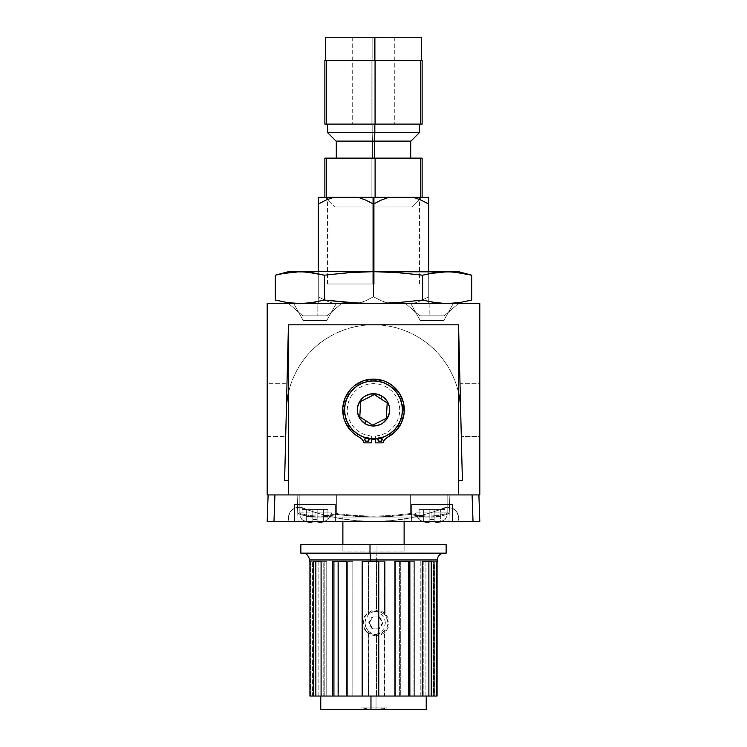 <?xml version="1.0" encoding="UTF-8"?>
<svg xmlns="http://www.w3.org/2000/svg" width="747" height="747" viewBox="0 0 747 747"><rect width="100%" height="100%" fill="white"/><g stroke="black" fill="none" stroke-linecap="round" stroke-linejoin="round"><path stroke-width="0.56" stroke-dasharray="3.73 2.8" d="M460.18 391.092L459.993 383.304L479.817 383.304L479.817 436.463L461.301 436.463L460.899 420.057L461.301 436.463L479.817 436.463L479.817 383.304L479.817 436.463L479.817 383.304L459.993 383.304L460.899 420.057L460.18 391.092M286.101 420.057L287.007 383.304L285.699 436.463L267.183 436.463L267.183 383.304L287.007 383.304L286.353 409.916M444.26 315.841L419.767 315.841L405.649 303.562L458.387 303.562L444.26 315.841L458.387 303.562L405.649 303.562L419.767 315.841L444.26 315.841M327.233 315.841L302.74 315.841L288.613 303.562L341.351 303.562L327.233 315.841L341.351 303.562L288.613 303.562L302.74 315.841L327.233 315.841M267.183 303.562L479.817 303.562L267.183 303.562L267.183 494.934L267.183 303.562M405.649 303.562L458.387 303.562L405.649 303.562M288.613 303.562L341.351 303.562L288.613 303.562M407.096 303.562L339.904 303.562L407.096 303.562M479.817 494.934L458.434 494.934L479.817 494.934L479.817 303.562L479.817 494.934M288.566 494.934L267.183 494.934L288.566 494.934L288.566 480.48L284.616 480.48L288.445 324.833L284.616 480.48L287.007 383.304L267.183 383.304L267.183 436.463L285.699 436.463L285.718 435.949L285.699 436.463M285.989 424.651L285.718 435.949L285.989 424.651M267.183 383.304L267.183 436.463L267.183 383.304M462.384 480.48L458.555 324.833L458.555 494.934L288.445 494.934L288.445 324.833L458.555 324.833L462.384 480.48L458.434 480.48L458.434 494.934M459.993 383.304L460.105 387.786L459.993 383.304M461.301 436.463L460.899 420.057M458.555 494.934L458.555 324.833L288.445 324.833L288.445 494.934L458.555 494.934L458.555 324.833L458.555 494.934L288.445 494.934L458.555 494.934M422.961 494.934L441.075 494.934L422.961 494.934M305.925 494.934L324.039 494.934L305.925 494.934M334.964 494.934L412.036 494.934L334.964 494.934M288.445 324.833L288.445 494.934L288.445 324.833M365.292 438.144L357.15 434.352L352.687 430.692L349.036 426.229L346.309 421.14L344.638 415.621L344.068 409.879L344.638 404.136L346.309 398.618L349.036 393.529L352.687 389.075L357.15 385.415L362.239 382.697L367.757 381.017L373.5 380.456L379.243 381.017L384.761 382.697L389.85 385.415L394.313 389.075L397.964 393.529L400.691 398.618L402.362 404.136L402.932 409.879L402.362 415.621L400.691 421.14L397.964 426.229L394.313 430.692L389.85 434.352L381.708 438.144M377.982 438.965L375.629 439.236M371.371 439.236L369.018 438.965M353.266 430.543A28.918 28.918 0 0 0 357.673 434.082M359.811 416.807L372.65 425.202L386.348 418.273L387.189 402.95L374.35 394.556L360.652 401.484L359.811 416.807M365.731 437.733A2.129 2.129 0 0 1 366.954 437.35A2.129 2.129 0 0 0 365.731 437.733M378.206 438.414A2.129 2.129 0 0 1 380.046 437.35A2.129 2.129 0 0 0 378.206 438.414M381.558 437.975A2.129 2.129 0 0 0 381.549 437.975L380.046 437.35A2.129 2.129 0 0 1 381.269 437.733A2.129 2.129 0 0 0 380.046 437.35L378.085 438.666M382.94 442.878L375.629 442.878L375.629 436.08L375.629 438.722L375.629 436.08L380.568 435.193L385.256 433.391L389.504 430.73L393.174 427.303L396.134 423.241L398.263 418.693L399.486 413.829L399.757 408.814L399.075 403.847L397.46 399.094L394.976 394.733L391.708 390.924L387.768 387.814L383.314 385.499L378.496 384.079L373.5 383.603L368.504 384.079L363.686 385.499L359.232 387.814L355.292 390.924L352.024 394.733L349.54 399.094L347.925 403.847L347.243 408.814L347.514 413.829L348.737 418.693L350.866 423.241L353.826 427.303L357.496 430.73L361.744 433.391L366.432 435.193L371.371 436.08L371.371 442.878L364.06 442.878A8.843 8.843 0 0 0 364.06 442.868M371.371 438.722L371.371 436.08L371.371 438.722M401.456 422.783A30.786 30.786 0 0 0 404.22 407.778M399.421 393.277A30.786 30.786 0 0 0 396.33 389.224M396.302 389.196A30.786 30.786 0 0 0 392.577 385.713M392.558 385.695A30.786 30.786 0 0 0 388.3 382.884M388.272 382.866A30.786 30.786 0 0 0 378.645 379.523M378.589 379.513A30.786 30.786 0 0 0 373.528 379.093M368.915 438.666L366.954 437.35A2.129 2.129 0 0 1 368.794 438.414A2.129 2.129 0 0 0 366.954 437.35L365.451 437.975M460.647 409.86A87.166 87.166 0 0 0 288.445 392.903A87.166 87.166 0 0 1 458.555 392.903M286.353 409.86L284.616 480.48M411.606 504.458L452.43 504.458L452.43 521.471L411.606 521.471L411.606 504.458L452.43 504.458L452.43 521.471L411.606 521.471L411.606 504.458L411.606 521.471L452.43 521.471L452.43 504.458L411.606 504.458L411.606 521.471L452.43 521.471L411.606 521.471L452.43 521.471L411.606 521.471L452.43 521.471L452.43 504.458L411.606 504.458M299.08 507.26A10.635 10.635 0 0 1 303.002 508.007A10.635 10.635 0 0 0 299.08 507.26L294.187 508.455L290.387 511.77L288.538 516.457L289.061 521.471L457.939 521.471A10.635 10.635 0 0 0 447.92 507.26A10.635 10.635 0 0 1 457.939 521.471L458.462 516.457L456.613 511.77L452.813 508.455L447.92 507.26A10.635 10.635 0 0 0 443.998 508.007A10.635 10.635 0 0 1 447.92 507.26L426.929 513.861L409.384 518.073L391.521 520.622L373.5 521.471L355.479 520.622L337.616 518.073L320.071 513.861L299.08 507.26A10.635 10.635 0 0 0 289.061 521.471A10.635 10.635 0 0 1 299.08 507.26L294.187 508.455L290.387 511.77L288.538 516.457L289.061 521.471L373.5 521.471L355.479 520.622L337.616 518.073L320.071 513.861L299.08 507.26M294.57 504.458L335.394 504.458L335.394 521.471L294.57 521.471L294.57 504.458L335.394 504.458L335.394 521.471L294.57 521.471L294.57 504.458L294.57 521.471L335.394 521.471L335.394 504.458L294.57 504.458L294.57 521.471L335.394 521.471L335.394 504.458L294.57 504.458M298.062 521.471L448.938 521.471L449.871 494.934L297.129 494.934L298.062 521.471L297.129 494.934L449.871 494.934L448.938 521.471L373.5 521.471A191.372 191.372 0 0 0 443.998 508.007A191.372 191.372 0 0 1 303.002 508.007A191.372 191.372 0 0 0 373.5 521.471L457.939 521.471L458.462 516.457L456.613 511.77L452.813 508.455L447.92 507.26L426.929 513.861L409.384 518.073L391.521 520.622L373.5 521.471L457.939 521.471L298.062 521.471M270.106 494.934L274.915 494.934L270.106 494.934M472.085 494.934L274.915 494.934L476.894 494.934L472.085 494.934L473.019 521.471L472.085 494.934M478.892 494.934L476.894 494.934L478.892 494.934L479.817 521.471L478.892 494.934M473.019 521.471L273.981 521.471L274.915 494.934L273.981 521.471L479.817 521.471M267.183 521.471L268.108 494.934L267.183 521.471L273.981 521.471M294.57 521.471L335.394 521.471L294.57 521.471M311.957 521.994L306.242 521.779L302.04 519.604L302.04 509.566L306.307 509.566L302.031 509.566L302.031 519.595L306.307 521.798L306.307 509.566L306.307 521.798L309.015 522.2L312.825 521.798L312.825 509.566L317.055 509.566L306.307 509.566L312.825 509.566L312.825 521.798L312.825 509.566L312.806 519.352L314.935 519.492L314.917 512.918L298.146 512.918L315.047 512.918L315.038 519.492L315.047 512.918L331.827 512.918L314.917 512.918L314.935 519.492L312.806 519.352L312.806 509.566L312.806 519.352L314.935 519.492L314.917 512.918L298.146 512.918L315.047 512.918L315.038 519.492L317.158 519.352L317.158 509.566L317.158 519.352L315.038 519.492L315.047 512.918L331.827 512.918L314.917 512.918L314.935 519.492L317.055 519.352L317.073 521.798L323.722 521.779L327.924 519.604L323.638 521.808L318.764 522.106L317.148 521.798L317.148 509.566L317.148 521.798L317.148 509.566L323.638 509.566L323.638 521.808L320.93 522.2L317.148 521.798L317.158 509.566L312.909 509.566L312.89 521.798L312.89 509.566L302.04 509.566L317.055 509.566L317.073 521.798L317.055 509.566L317.073 521.798L317.073 509.566L323.722 509.566L323.722 521.779L323.722 509.566L317.073 509.566L327.924 509.566L327.942 519.595L323.638 521.808L323.638 509.566L327.942 509.566L317.148 509.566L323.638 509.566L323.638 521.808L323.638 509.566L327.942 509.566L327.942 519.595L327.942 509.566L312.909 509.566L312.89 521.798L312.89 509.566L312.89 521.798M318.007 521.994L323.722 521.779L327.924 519.604L323.638 521.808M309.015 522.2L312.825 521.798L312.806 520.127L312.825 521.798L312.806 520.127L312.825 521.798L311.2 522.106L312.825 521.798L312.825 509.566L306.307 509.566L306.307 521.798L309.575 522.209M315.038 519.492L312.909 519.352L312.9 520.668L312.909 519.352L315.038 519.492M306.242 521.779L302.768 520.108L306.242 521.779L306.242 509.566L306.242 521.779L302.04 519.604L306.307 521.798L306.307 509.566L302.031 509.566L312.89 509.566L302.031 509.566L302.031 519.595L306.307 521.798L302.031 519.595L302.04 509.566L306.242 509.566L306.242 521.779M428.993 521.994L423.278 521.779L419.076 519.604L419.076 509.566L423.344 509.566L419.058 509.566L419.058 519.595L423.344 521.798L423.344 509.566L423.344 521.798L426.051 522.2L429.852 521.798L429.852 509.566L434.091 509.566L423.344 509.566L429.852 509.566L429.852 521.798L429.852 509.566L429.842 519.352L431.962 519.492L431.953 512.918L415.173 512.918L432.083 512.918L432.065 519.492L432.083 512.918L448.854 512.918L431.953 512.918L431.962 519.492L429.842 519.352L429.842 509.566L429.842 519.352L431.962 519.492L431.953 512.918L415.173 512.918L432.083 512.918L432.065 519.492L434.194 519.352L434.194 509.566L434.194 519.352L432.065 519.492L432.083 512.918L448.854 512.918L431.953 512.918L431.962 519.492L434.091 519.352L434.11 521.798L440.758 521.779L444.96 519.604L440.674 521.808L437.425 522.209L440.758 521.779L440.758 509.566L440.758 521.779L444.96 519.604L440.674 521.808L440.674 509.566L444.969 509.566L444.969 519.595L444.96 509.566L434.11 509.566L434.11 521.798L434.091 509.566L434.11 521.798L434.11 509.566L444.969 509.566L434.175 509.566L434.175 521.798L434.194 509.566L429.945 509.566L429.927 521.798L427.2 522.2L423.278 521.779L423.278 509.566L429.945 509.566L429.927 521.798L429.927 509.566L419.076 509.566L444.96 509.566L444.969 519.595L440.674 521.808L440.674 509.566L440.674 521.808M435.043 521.994L437.434 522.209L434.175 521.798L434.175 509.566L444.969 509.566L429.945 509.566L429.927 521.798L429.927 509.566L429.927 521.798M426.051 522.2L429.852 521.798L429.842 520.127L429.852 521.798L429.842 520.127L429.852 521.798L428.236 522.106L429.852 521.798L429.852 509.566L423.344 509.566L423.344 521.798L426.602 522.209M432.065 519.492L429.945 519.352L429.936 520.668L429.945 519.352L432.065 519.492M423.278 521.779L419.795 520.108L423.278 521.779L423.278 509.566L423.278 521.779L419.076 519.604L423.344 521.798L423.344 509.566L419.058 509.566L429.927 509.566L419.058 509.566L419.058 519.595L423.344 521.798L419.058 519.595L419.076 509.566L423.278 509.566L423.278 521.779M314.935 519.492L317.055 519.352L317.064 520.668L317.055 509.566L317.055 519.352L314.935 519.492M320.398 522.209L323.722 521.779L323.722 509.566L323.722 521.779L319.8 522.2M317.073 521.471L317.073 509.566L327.924 509.566L327.924 519.604L324.543 521.471M431.962 519.492L434.091 519.352L434.1 520.668L434.091 509.566L434.091 519.352L431.962 519.492M437.434 522.209L440.758 521.779L440.758 509.566L440.758 521.779L436.827 522.2M434.11 521.471L434.11 509.566L444.96 509.566L444.96 519.604L441.58 521.471M293.72 303.562L303.245 320.575L326.719 320.575L336.243 303.562L293.72 303.562L336.243 303.562L326.719 320.575L303.245 320.575L293.72 303.562L336.243 303.562L293.72 303.562M317.055 303.562L317.055 315.477L317.055 303.562L301.713 303.562L317.158 303.562L317.148 315.477L317.158 303.562L328.25 303.562L317.055 303.562M410.757 303.562L420.281 320.575L443.755 320.575L453.28 303.562L410.757 303.562L453.28 303.562L443.755 320.575L420.281 320.575L410.757 303.562L453.28 303.562L410.757 303.562M429.842 303.562L429.842 315.477L429.842 303.562L418.75 303.562L445.287 303.562L429.842 303.562M368.43 614.538L368.43 561.66L376.441 561.66L376.441 611.326L372.127 612.167L368.43 614.538L365.311 620.085L364.956 622.895L362.276 622.895L363.266 618.367L365.722 614.837L369.438 612.316L374.135 611.326L376.535 611.578L380.681 613.418L384.518 618.357L385.387 622.895L388.067 622.895L386.218 616.592L384.854 614.865L380.746 612.167L376.441 611.326L372.856 611.896L368.43 614.538L368.43 561.66L368.43 614.538M387.805 620.449L384.854 614.865L384.854 561.66L376.563 561.66L376.563 559.961L437.294 559.961L376.563 559.961L376.89 553.154L370.11 553.154L444.017 553.154L302.983 553.154L376.992 553.154L376.992 544.647L446.136 544.647M368.43 696.045L368.43 631.262L372.127 633.633L376.441 634.464L376.441 696.045L368.43 696.045L384.854 696.045L384.854 630.926L387.235 627.228L388.067 622.895L385.387 622.895L384.089 628.395L380.699 632.364L376.563 634.203L374.172 634.464L369.466 633.484L365.741 630.972L363.275 627.443L362.276 622.895L364.956 622.895L365.806 627.228L368.224 630.926L368.43 696.045L368.224 630.926L368.224 696.045L351.949 696.045L351.949 561.66L352.808 561.66L352.808 696.045L338.596 696.045L338.596 561.66L352.808 561.66L352.808 696.045L351.949 696.045L368.43 696.045M400.719 696.045L384.854 696.045L400.719 696.045L399.626 696.045L399.626 561.66L413.072 561.66L413.072 696.045L399.626 696.045L399.626 561.66L413.072 561.66L413.072 696.045L414.716 696.045L414.716 561.66L400.719 561.66L400.719 696.045L414.716 696.045L414.716 561.66L399.626 561.66L400.719 561.66L400.719 696.045M425.911 696.045L414.716 696.045L425.911 696.045L423.82 696.045L423.82 561.66L431.14 561.66L431.14 696.045L433.54 696.045L433.54 561.66L425.911 561.66L425.911 696.045L423.82 696.045L423.82 561.66L431.14 561.66L431.14 696.045L433.54 696.045L433.54 561.66L423.82 561.66L425.911 561.66L425.911 696.045M376.03 696.045L320.771 696.045L376.03 696.045L376.03 709.65L376.03 696.045L320.827 696.045L376.03 696.045M370.437 559.961L309.781 559.961L376.563 559.961L376.563 561.66L368.224 561.66L384.854 561.66L368.224 561.66L368.224 614.865L365.815 618.553L364.956 622.895L365.6 626.686L367.459 630.057M446.136 553.154L302.908 553.154M446.052 544.647L300.948 544.647M370.97 544.647L426.173 544.647L370.97 544.647M300.864 544.647L376.992 544.647L376.992 553.154M391.073 553.154L446.052 553.154M300.948 553.154L444.017 553.154L376.89 553.154L376.563 559.961L309.706 559.961M384.854 561.66L384.854 613.278M365.199 709.65L364.359 709.65L364.359 707.951L365.199 707.951L365.199 709.65L365.199 707.951L382.081 707.951L382.081 709.65L365.199 709.65L382.081 709.65L382.081 707.951L381.241 707.951L381.241 709.65L382.081 709.65L381.241 709.65L381.241 707.951L384.509 707.951L384.509 709.65L381.241 709.65L384.509 709.65L384.509 707.951L386.554 707.951L386.554 709.65L383.286 709.65L383.286 707.951L361.09 707.951L386.554 707.951L382.287 707.951L382.287 709.65L383.286 709.65L382.287 709.65L382.287 707.951L365.404 707.951L365.404 709.65L382.287 709.65L365.404 709.65L365.404 707.951L366.403 707.951L366.403 709.65L365.404 709.65L366.403 709.65L366.403 707.951L363.135 707.951L363.135 709.65L366.403 709.65L361.09 709.65L365.199 709.65M320.827 709.65L426.173 709.65M378.57 561.66L362.146 561.66L378.57 561.66M394.192 696.045L394.192 561.66L409.86 561.66L394.192 561.66L394.192 696.045L395.051 696.045M420.234 696.045L420.234 561.66L431.196 561.66L420.234 561.66L420.234 696.045L422.186 696.045M436.267 561.66L433.764 561.66L433.764 696.045L436.267 696.045L434.53 696.045L434.735 561.66L433.764 561.66L433.764 696.045L436.267 696.045L434.53 696.045L434.53 561.66L436.267 561.66M426.229 696.045L431.14 696.045M337.14 561.66L352.808 561.66L337.14 561.66L337.14 696.045L338.596 696.045L338.596 561.66L337.14 561.66L337.14 696.045L352.808 696.045L351.949 696.045L351.949 561.66L337.14 561.66M310.733 696.045L310.733 561.66L312.47 561.66L312.47 696.045L309.93 696.045L312.47 696.045L312.47 561.66L313.236 561.66L313.236 696.045L310.733 696.045L310.733 561.66L313.236 561.66L313.236 696.045L318.119 696.045L318.119 561.66L315.804 561.66L326.766 561.66L324.814 561.66L326.766 561.66L326.766 696.045L324.814 696.045L324.814 561.66L315.804 561.66L315.804 696.045L318.119 696.045L318.119 561.66L326.766 561.66L326.766 696.045L320.771 696.045M323.18 561.66L313.46 561.66L323.18 561.66L321.089 561.66L323.18 561.66L323.18 696.045L323.18 561.66M321.089 696.045L323.18 696.045M332.284 561.66L333.928 561.66L332.284 561.66M346.281 561.66L333.928 561.66L346.281 561.66M347.374 696.045L347.374 561.66L347.374 696.045L346.281 696.045M312.47 696.045L313.236 696.045M318.119 696.045L337.14 696.045L324.814 696.045L324.814 561.66L315.804 561.66L315.804 696.045M433.54 696.045L437.07 696.045M434.53 696.045L433.764 696.045M381.343 633.363L384.397 631.262L384.854 696.045L384.854 630.926L384.397 696.045L376.441 696.045L376.441 634.464L382.688 632.616L386.881 628.031M368.224 630.926L370.213 632.644L373.817 634.166M383.809 614.006L380.456 612.054L376.637 611.326M374.144 611.326L376.441 611.326L376.441 561.66L384.397 561.66L384.397 614.538M369.307 622.923L368.654 622.923L372.062 616.957L372.716 616.957L369.307 622.923L372.762 628.862L379.625 628.834L383.034 622.867L379.579 616.929L372.062 616.957L379.579 616.929L378.925 616.929L382.38 622.867L383.034 622.867L382.38 622.867L378.972 628.834L379.625 628.834L372.109 628.862L379.625 628.834L383.034 622.867L379.579 616.929L372.716 616.957L369.307 622.923L372.762 628.862L372.109 628.862L368.654 622.923L369.307 622.923M376.217 635.865L371.259 634.894L367.048 632.102L364.219 627.9L363.219 622.942L364.181 617.984L366.973 613.763L371.166 610.934L376.124 609.926L381.082 610.897L385.293 613.689L388.113 617.89L389.122 622.849L388.151 627.816L385.359 632.027L381.175 634.857L376.217 635.865M345.861 515.514L336.673 514.403L327.466 516.354L318.259 517.045L373.5 517.045L345.861 515.514L373.5 517.045L318.259 517.045L309.053 516.354L299.846 514.403L309.053 516.354L318.259 517.045L309.706 517.045L322.863 516.868L336.673 514.403L345.861 515.514M424.137 516.868L373.5 517.045L391.914 516.354L410.327 514.403L424.137 516.868L437.294 517.045L428.741 517.045L437.947 516.354L447.154 514.403L442.551 515.514L447.154 514.403L447.154 494.934L410.327 494.934L410.327 514.403L419.534 516.354L410.327 514.403L410.327 494.934L336.673 494.934L336.673 514.403L355.068 516.345L373.5 517.045L391.914 516.354L410.327 514.403L391.914 516.354L373.5 517.045L355.068 516.345L336.673 514.403L336.673 494.934L299.846 494.934L299.846 514.403L309.053 516.354L318.259 517.045L327.466 516.354L336.673 514.403L327.466 516.354L318.259 517.045L309.053 516.354L299.846 514.403L299.846 494.934L336.673 494.934L336.673 514.403L336.673 494.934L410.327 494.934L410.327 514.403L410.327 494.934L447.154 494.934L447.154 514.403L437.947 516.354L428.741 517.045L419.534 516.354L410.327 514.403L391.914 516.354L373.5 517.045L424.137 516.868M428.741 517.045L309.706 517.045L428.741 517.045M373.5 517.045L342.882 517.045L373.5 517.045M410.327 494.934L410.327 513.553L419.534 515.505L428.741 516.196L437.947 515.505L447.154 513.553L447.154 494.934L410.327 494.934L447.154 494.934L447.154 513.553L437.947 515.505L428.741 516.196L419.534 515.505L410.327 513.553L410.327 494.934L410.327 513.553L391.876 515.505L373.444 516.196L355.04 515.495L336.673 513.553L336.673 494.934L410.327 494.934L336.673 494.934L336.673 513.553L327.466 515.505L318.259 516.196L309.053 515.505L299.846 513.553L299.846 494.934L336.673 494.934L299.846 494.934L299.846 513.553L309.053 515.505L318.259 516.196L327.466 515.505L336.673 513.553L336.673 494.934L336.673 513.553L355.04 515.495L373.444 516.196L391.876 515.505L410.327 513.553L410.327 494.934M453.298 271.908L447.154 271.675L458.555 271.675L471.712 275.195L459.433 272.599L447.154 271.675L434.875 272.599L422.606 275.195L398.076 272.599L373.5 271.675L348.952 272.599L324.394 275.195L312.115 272.599L299.846 271.675L447.154 271.675L434.875 272.599L422.606 275.195L385.797 271.908L361.231 271.908L324.394 275.195L305.981 271.908L287.567 272.599L275.288 275.195L275.288 300.042L293.702 303.329L305.981 303.329L324.394 300.042L324.394 275.195L324.394 300.042L361.296 303.329L324.394 300.042L324.394 275.195L318.259 273.719L318.259 296.764L325.841 300.658L333.769 303.562L357.99 303.562L365.927 300.658L373.5 296.764L373.5 271.675L458.555 271.675L447.154 271.675L458.555 271.675L471.712 275.195L453.298 271.908L434.885 272.599L453.298 271.908L441.019 271.908L453.298 271.908L471.712 275.195L459.433 272.599M363.5 303.413L398.076 302.638L422.606 300.042L387.917 303.245L422.606 300.042L422.606 275.195L434.885 272.599L422.606 275.195L428.741 273.719L428.741 296.764L428.741 204.052L428.741 296.764L428.741 271.675L428.741 273.719L422.606 275.195L422.606 300.042L422.606 275.195L385.797 271.908L315.029 271.675L384.91 271.675L373.5 271.675L373.5 296.764L365.909 300.658L357.99 303.562L333.769 303.562L325.832 300.658L318.259 296.764L318.259 271.675L318.259 273.719L299.846 271.675L373.5 271.675L348.952 272.599L324.394 275.195L312.115 272.599L299.846 271.675L447.154 271.675L361.231 271.908L324.394 275.195L324.394 300.042L348.952 302.638L373.5 303.562L299.846 303.562L312.115 302.638L324.413 300.042M383.519 303.413L385.844 303.329L383.519 303.413M421.196 200.177L413.231 197.245L428.741 197.245L428.741 296.764L421.159 300.658L428.741 296.764L428.741 303.562L428.741 296.764L428.741 301.517L447.154 303.562L373.5 303.562L398.076 302.638L422.606 300.042L434.885 302.638L447.154 303.562L459.433 302.638L471.712 300.042L471.712 275.195L471.712 300.042L459.433 302.638L471.712 300.042M288.445 271.675L299.846 271.675L287.558 272.599L275.288 275.195L287.558 272.599L299.846 271.675L288.445 271.675L306.027 271.675L288.445 271.675L305.981 271.908L324.394 275.195L348.952 272.599L373.5 271.675L288.445 271.675L281.423 273.719M318.259 300.649L318.259 200.168L318.259 296.764L318.259 204.052L325.841 200.159L333.769 197.245L327.298 199.524L333.769 197.245L320.706 197.245L333.769 197.245L325.832 200.159L318.259 204.052L325.832 200.159L318.259 204.052L318.259 197.245L320.706 197.245L318.259 197.245L318.259 200.168L318.259 197.245L333.769 197.245L318.259 197.245L318.259 303.562L318.259 200.14L318.259 204.052L325.841 200.159L318.259 204.052L318.259 301.517L324.394 300.042L324.394 275.195L348.952 272.599L373.5 271.675L431.971 271.675L373.5 271.675L398.076 272.599L385.797 271.908L422.606 275.195L398.076 272.599L422.606 275.195L422.606 300.042L428.741 301.517M325.841 200.159L333.769 197.245L357.99 197.245L365.927 200.159L357.99 197.245L318.259 197.245L373.5 197.245L373.5 206.984L412.241 206.984L334.759 206.984L373.5 206.984L373.5 197.245L373.5 206.984L373.5 197.245L325.02 197.245L373.5 197.245L373.5 204.052L365.927 200.159L357.99 197.245L389.01 197.245L381.091 200.159L373.5 204.052L373.5 197.245L373.5 206.984L412.241 206.984L334.759 206.984L373.5 206.984L373.5 197.245L428.741 197.245L428.741 200.168L428.741 197.245L426.294 197.245L428.741 197.245L428.741 200.14L428.741 197.245L413.231 197.245L421.187 200.168L413.231 197.245L428.741 197.245L428.741 204.052L428.741 200.168L428.741 204.052L421.168 200.159L428.741 204.052L428.741 296.764L421.159 300.658L413.231 303.562L389.01 303.562L381.073 300.658L373.5 296.764L373.5 204.052L373.5 296.764L381.091 300.658L389.01 303.562L413.231 303.562L421.168 300.658L413.231 303.562L389.01 303.562L381.073 300.658L373.5 296.764L373.5 204.052L381.091 200.159L389.01 197.245L426.294 197.245L389.01 197.245L381.091 200.159L373.5 204.052L365.927 200.159L373.5 204.052L373.5 197.245L421.98 197.245L325.02 197.245L373.5 197.245L373.5 206.984L373.5 197.245L325.02 197.245L373.5 197.245L373.5 204.052L381.073 200.159L389.01 197.245L413.231 197.245L421.168 200.159L413.231 197.245L357.99 197.245L413.231 197.245L419.702 199.524M374.116 37.35L352.239 37.35L372.884 37.35L372.884 124.105L352.239 124.105L374.116 124.105L374.116 37.35L374.116 124.105L352.248 124.105L394.761 124.105L372.884 124.105L372.884 37.35L394.761 37.35L352.239 37.35L372.884 37.35L372.884 124.105L352.239 124.105L374.116 124.105L374.116 37.35L374.116 124.105L352.248 124.105L394.761 124.105L372.884 124.105L372.884 37.35L394.761 37.35L352.248 37.35L374.116 37.35M421.327 60.311L372.109 60.311L372.109 37.35L421.345 37.35L374.891 37.35L374.891 60.311L325.655 60.311L421.345 60.311L350.791 60.311L374.891 60.311L374.891 37.35L325.655 37.35L372.109 37.35L372.109 60.311L324.88 60.311L371.894 60.311L371.894 124.105L324.88 124.105L422.12 124.105L371.894 124.105L371.894 60.311L348.382 60.311L420.524 60.311L420.524 124.105L420.524 60.311L396.209 60.311L422.12 60.311L372.109 60.311L372.109 37.35L421.345 37.35L421.345 60.311L398.618 60.311L422.12 60.311L420.524 60.311L420.524 124.105L324.88 124.105L324.88 60.311L324.88 124.105L326.476 124.105L326.476 60.311L326.476 124.105L375.106 124.105L375.106 60.311L375.106 124.105L422.12 124.105L324.88 124.105L371.894 124.105L371.894 60.311L371.894 124.105L420.524 124.105L420.524 60.311L325.655 60.311L325.655 37.35L372.109 37.35L372.109 60.311L324.88 60.311L421.327 60.311M419.431 124.105L419.431 132.611L410.925 141.118L336.309 141.118L374.583 141.118L374.835 132.611L327.569 132.611L372.165 132.611L372.165 124.105L419.431 124.105L327.569 124.105L372.165 124.105L372.165 132.611L419.431 132.611L372.165 132.611L372.417 141.118L372.165 132.611L327.569 132.611L372.165 132.611L372.165 124.105L419.431 124.105L374.835 124.105L374.835 132.611L419.431 132.611L372.165 132.611L419.431 132.611L374.835 132.611L374.583 141.118L336.29 141.118L410.925 141.118L372.417 141.118L372.417 158.121L372.417 141.118L379.728 141.118L336.309 141.118L374.583 141.118L374.583 158.121L410.691 158.121L336.309 158.121L410.71 158.121L336.29 158.121L410.691 158.121L372.417 158.121L372.417 141.118L336.075 141.118L374.583 141.118L336.29 141.118L372.417 141.118L372.165 132.611L372.417 141.118L410.71 141.118L336.094 141.118L372.417 141.118L372.417 158.121L336.309 158.121L374.583 158.121L374.583 141.118L410.906 141.118M422.12 197.245L324.88 197.245L422.12 197.245L375.106 197.245L375.106 158.121L422.12 158.121L420.524 158.121L420.524 197.245L420.524 158.121L371.894 158.121L371.894 197.245L371.894 158.121L324.88 158.121L422.12 158.121L422.12 197.245L422.12 158.121L420.524 158.121L420.524 197.245L422.12 197.245M372.165 284L372.165 197.245L419.431 197.245L374.835 197.245L374.835 284L327.569 284L374.835 284L374.835 197.245L327.569 197.245L372.165 197.245L372.165 284L372.165 197.245L419.431 197.245L374.835 197.245L374.835 284L327.569 284L374.835 284L374.835 197.245L327.569 197.245L372.165 197.245L372.165 284M312.097 272.599L324.394 275.195L324.394 300.042L305.981 303.329L287.567 302.638L299.846 303.562L312.134 302.628M324.394 300.042L359.083 303.245M361.249 303.329L363.574 303.413M422.606 300.042L422.606 275.195L422.606 300.042L441.019 303.329L459.433 302.638L447.154 303.562L434.885 302.638M373.584 303.562L361.296 303.329M373.5 271.675L457.827 271.675L373.5 271.675M287.567 302.638L275.288 300.042L275.288 275.195M428.741 300.649L428.741 296.764L421.168 300.658L413.231 303.562L389.01 303.562L381.091 300.658L373.5 296.764L373.5 204.052L381.091 200.159L389.01 197.245L381.073 200.159L373.5 204.052L373.5 296.764L365.909 300.658L357.99 303.562L333.769 303.562L325.832 300.658L318.259 296.764L325.841 300.658L333.769 303.562L357.99 303.562L365.927 300.658L373.5 296.764L373.5 204.052L365.927 200.159L357.99 197.245L365.909 200.159L357.99 197.245L365.666 197.245L333.769 197.245L327.298 199.524L325.02 197.245L325.953 197.245L325.02 197.245L334.759 206.984L327.298 199.524M373.5 197.245L421.98 197.245L373.5 197.245M318.259 197.245L318.259 200.14M428.741 204.052L428.741 296.764L428.741 204.052L421.159 200.159L428.741 204.052L428.741 200.14M422.12 124.105L422.12 60.311L422.12 124.105L420.524 124.105L422.12 124.105M421.327 37.35L325.673 37.35M420.524 158.121L371.894 158.121L371.894 197.245L420.524 197.245L420.524 158.121L375.106 158.121L375.106 197.245L324.88 197.245L371.894 197.245L371.894 158.121L324.88 158.121L324.88 197.245L324.88 158.121L326.476 158.121L326.476 197.245L326.476 158.121L375.106 158.121L324.88 158.121L420.524 158.121M410.71 141.118L410.71 158.121L336.29 158.121L336.29 141.118M336.094 141.118L379.728 141.118L336.075 141.118L327.569 132.611L374.835 132.611L374.835 124.105L327.569 124.105L372.165 124.105L372.165 132.611L327.569 132.611M404.118 551.071L404.118 544.647L404.118 551.071L342.882 551.071L404.118 551.071M404.118 521.471L404.118 517.045L342.882 517.045L342.882 521.471L342.882 517.045L404.118 517.045L404.118 521.471M342.882 544.647L342.882 551.071L342.882 544.647M327.933 519.735L331.827 512.918L327.933 519.735M302.04 519.735L298.146 512.918L302.04 519.735M444.96 519.735L448.854 512.918L444.96 519.735M419.067 519.735L415.173 512.918L419.067 519.735M434.735 561.66L434.735 696.045M312.265 561.66L312.265 696.045M376.441 634.464L374.144 634.464M299.846 514.403L309.706 517.045M447.154 514.403L437.294 517.045M412.241 206.984L421.98 197.245L412.241 206.984M352.239 37.35L352.239 124.105L352.239 37.35M394.761 37.35L394.761 124.105L394.761 37.35M419.431 284L419.431 197.245L419.431 284M327.569 284L327.569 197.245L327.569 284"/><path stroke-width="1.12" d="M460.899 420.057L461.301 436.463M286.353 409.879L286.101 420.057L286.353 409.879A87.166 87.166 0 0 1 288.445 392.903A87.166 87.166 0 0 0 286.353 409.86M458.434 494.934L479.817 494.934L479.817 303.562L267.183 303.562L267.183 494.934L288.566 494.934L288.566 480.48L284.616 480.48L288.445 324.833L458.555 324.833L462.384 480.48L458.434 480.48L458.434 494.934L479.817 494.934L479.817 303.562L267.183 303.562L267.183 494.934L288.566 494.934M284.616 480.48L288.445 324.833L288.445 494.934L458.555 494.934L458.555 324.833L462.384 480.48M285.699 436.463L286.101 420.057M458.555 494.934L458.555 324.833L288.445 324.833L288.445 494.934L458.555 494.934M381.708 438.144L377.982 438.965M375.629 439.236L371.371 439.236M369.018 438.965L365.292 438.144M369.541 423.166L372.65 425.202L386.348 418.273L387.189 402.95L380.765 398.758L382.343 396.349A16.163 16.163 0 0 1 387.03 418.722A16.163 16.163 0 0 1 364.657 423.409L366.235 421.009L369.541 423.166L359.811 416.807L366.235 421.009L364.657 423.409L367.468 424.875L373.668 426.042L379.84 424.744L382.613 423.222L387.03 418.722L389.383 412.867L389.318 406.564L386.843 400.765L382.343 396.349L376.488 394.005L370.185 394.061L364.387 396.536L359.97 401.046L357.617 406.891L357.682 413.194L360.157 419.002L364.657 423.409A16.163 16.163 0 0 1 359.97 401.046A16.163 16.163 0 0 1 382.343 396.349L380.765 398.758L387.189 402.95L386.348 418.273L372.65 425.202L369.541 423.166M357.682 434.091A28.918 28.918 0 0 1 349.288 394.061A28.918 28.918 0 0 1 389.318 385.676A28.918 28.918 0 0 0 353.266 430.543L349.624 426.192L346.897 421.224L345.198 415.818L344.582 410.178L345.077 404.538L346.673 399.094L349.288 394.061L352.845 389.645L357.187 386.003L362.155 383.276L367.561 381.577L373.201 380.97L378.85 381.465L384.294 383.052L389.318 385.676A28.918 28.918 0 0 1 397.712 425.697A28.918 28.918 0 0 1 357.682 434.091A28.918 28.918 0 0 0 357.682 434.091A28.918 28.918 0 0 0 397.712 425.697A28.918 28.918 0 0 0 389.318 385.676L393.734 389.224L397.376 393.566L400.103 398.543L401.802 403.95L402.418 409.58L401.923 415.229L400.327 420.673L397.712 425.697L394.155 430.113L389.813 433.755L384.845 436.481L379.439 438.181L373.799 438.797L368.15 438.302L362.706 436.715L357.682 434.091L353.266 430.543M360.652 401.484L374.35 394.556L380.765 398.758L374.35 394.556L360.652 401.484L359.811 416.807L360.652 401.484M366.133 437.518L364.984 438.666L364.984 440.291L366.954 441.608A2.129 2.129 0 0 1 365.731 437.733A2.129 2.129 0 0 0 366.945 441.608A2.129 2.129 0 0 0 368.794 438.414A2.129 2.129 0 0 1 366.954 441.608L368.915 440.291L368.458 437.975M373.528 379.093A30.786 30.786 0 0 0 359.54 437.322A30.786 30.786 0 0 1 373.5 379.093A30.786 30.786 0 0 1 387.46 437.322A30.786 30.786 0 0 0 401.456 422.783L395.686 431.234L387.46 437.322A8.843 8.843 0 0 0 382.94 442.878A8.843 8.843 0 0 1 387.46 437.322L384.612 439.619L382.94 442.878L375.629 442.878L382.94 442.878M378.542 437.975L378.085 440.291L380.046 441.608L382.016 440.291L381.549 437.975A2.129 2.129 0 0 0 381.269 437.733A2.129 2.129 0 0 1 380.046 441.608A2.129 2.129 0 0 1 378.206 438.414A2.129 2.129 0 0 0 380.046 441.608A2.129 2.129 0 0 0 381.558 437.975M375.629 438.722L375.629 442.878L375.629 438.722M371.371 442.878L371.371 438.722L371.371 442.878L364.06 442.878L371.371 442.878M363.387 441.15A8.843 8.843 0 0 0 362.398 439.628L361.081 438.321A8.843 8.843 0 0 0 359.54 437.322A8.843 8.843 0 0 1 364.06 442.878A8.843 8.843 0 0 0 363.397 441.178M364.06 442.878L362.388 439.619A8.843 8.843 0 0 0 361.081 438.33M404.22 407.778A30.786 30.786 0 0 0 399.421 393.277L403.436 402.698L404.136 412.914A30.786 30.786 0 0 0 404.136 412.914L401.456 422.783M392.577 385.713A30.786 30.786 0 0 0 392.558 385.695L399.43 393.286M361.081 438.321L355.17 434.623L351.314 431.234L345.544 422.783L343.788 417.956L342.78 407.778L345.17 397.824L350.679 389.206L354.433 385.704L363.406 380.793L373.5 379.093L383.594 380.793A30.786 30.786 0 0 0 383.575 380.783L388.281 382.875A30.786 30.786 0 0 0 388.272 382.866M388.281 382.875L392.567 385.704M381.549 437.975L380.867 437.518M458.555 392.903A87.166 87.166 0 0 1 460.647 409.86M273.981 521.471L274.915 494.934L273.981 521.471L473.019 521.471L472.085 494.934L473.019 521.471L479.817 521.471L478.892 494.934L479.817 521.471L267.183 521.471L269.172 521.471L267.183 521.471L268.108 494.934L267.183 521.471M479.817 521.471L473.019 521.471M318.736 522.106L320.407 522.209M306.242 521.779L312.89 521.798L309.566 522.209L305.42 521.471M435.762 522.106L440.674 521.808L437.425 522.209M423.278 521.779L429.927 521.798L426.593 522.209L422.447 521.471M323.638 521.808L317.148 521.798L320.93 522.2L324.543 521.471M323.722 521.779L324.553 521.471M317.073 521.471L319.8 522.2M309.575 522.209L309.015 522.2M312.89 521.798L311.238 522.106M434.11 521.471L436.827 522.2M426.602 522.209L426.051 522.2M429.927 521.798L428.264 522.106M437.07 561.66L437.07 696.045L436.267 696.045L436.267 561.66L437.294 561.66L437.294 559.961L370.437 559.961L370.437 561.66L378.776 561.66L378.776 696.045L395.051 696.045L395.051 561.66L409.86 561.66L409.86 696.045L422.186 696.045L422.186 561.66L431.196 561.66L431.196 696.045L436.267 696.045L436.267 561.66L437.07 561.66L437.07 696.045L433.54 696.045M426.173 709.65L370.97 709.65L370.97 696.045L370.97 709.65L426.229 709.65L320.827 709.65M376.563 559.961L437.219 559.961L370.437 559.961L370.11 553.154L370.437 559.961L309.706 559.961C308.287 555.17 306.018 552.901 302.908 553.154L446.136 553.154L446.136 544.647L370.008 544.647L370.008 553.154L370.008 544.647L446.052 544.647M300.948 544.647L370.008 544.647L300.864 544.647L300.864 553.154M376.992 553.154L391.073 553.154M446.052 553.154L300.948 553.154M384.854 613.278L384.854 561.66M309.706 561.66L309.706 559.961L370.437 559.961L370.437 561.66L362.146 561.66L362.146 696.045L346.281 696.045L362.603 696.045L362.603 561.66L362.603 696.045L378.57 696.045L378.57 561.66L378.57 696.045L362.146 696.045L362.146 561.66L378.776 561.66L378.776 696.045L395.051 696.045L395.051 561.66L409.86 561.66L409.86 696.045L408.404 696.045L408.404 561.66L408.404 696.045L394.192 696.045L422.186 696.045L422.186 561.66L431.196 561.66L431.196 696.045L428.881 696.045L428.881 561.66L428.881 696.045L422.186 696.045M420.234 696.045L437.07 696.045M433.764 696.045L434.53 696.045M431.14 696.045L426.229 696.045L426.229 709.65M320.771 709.65L320.771 696.045L318.119 696.045M313.236 696.045L312.47 696.045M347.374 696.045L332.284 696.045L332.284 561.66L346.281 561.66L346.281 696.045L333.928 696.045L333.928 561.66L333.928 696.045L321.089 696.045L321.089 561.66L313.46 561.66L313.46 696.045L315.86 696.045L315.86 561.66L315.86 696.045L309.93 696.045L309.93 561.66L309.93 696.045L313.46 696.045L313.46 561.66L321.089 561.66L321.089 696.045L315.86 696.045L323.18 696.045M321.089 696.045L332.284 696.045L332.284 561.66L346.281 561.66L346.281 696.045M315.804 696.045L310.733 696.045M471.712 300.042L459.433 302.638L447.154 303.562L434.885 302.638L422.606 300.042L422.606 275.195L434.885 272.599L447.154 271.675L458.555 271.675L471.712 275.195L458.555 271.675L447.154 271.675L459.433 272.599L471.712 275.195L471.712 300.042L471.712 275.195L453.298 271.908L459.433 272.599M453.298 271.908L373.5 271.675L398.076 272.599L422.606 275.195L434.885 272.599L428.741 273.719L447.154 271.675L299.846 271.675L287.567 272.599L275.288 275.195L275.288 300.042L275.288 275.195L287.567 272.599L281.423 273.719L299.846 271.675L312.115 272.599L324.394 275.195L348.952 272.599L373.5 271.675L288.445 271.675L305.981 271.908L324.394 275.195L348.952 272.599L373.5 271.675L398.076 272.599L422.606 275.195L422.606 300.042L398.076 302.638L373.584 303.562M363.574 303.413L447.154 303.562L434.885 302.638L422.606 300.042L398.076 302.638L373.5 303.562L348.952 302.638L324.394 300.042L312.115 302.638L299.846 303.562L363.5 303.413M385.844 303.329L387.917 303.245L385.844 303.329M359.083 303.245L324.394 300.042L324.394 275.195L324.394 300.042L312.115 302.638L299.846 303.562L287.567 302.638L275.288 300.042L287.567 302.638M428.741 200.159L428.741 204.052L421.159 200.159L428.741 204.052L428.741 200.14L428.741 204.052L421.168 200.159L413.231 197.245L428.741 197.245L428.741 200.168L428.741 197.245L318.259 197.245L318.259 204.052L325.832 200.159L333.769 197.245L318.259 197.245L318.259 200.14L318.259 197.245M428.741 204.052L428.741 271.675L428.741 204.052L421.159 200.159L413.231 197.245L389.01 197.245L381.073 200.159L373.5 204.052L373.5 271.675L373.5 204.052L365.909 200.159L357.99 197.245L365.909 200.159L373.5 204.052L381.073 200.159L389.01 197.245L333.769 197.245L325.832 200.159L318.259 204.052L318.259 271.675L318.259 200.14M318.259 301.517L312.115 302.638M325.841 200.159L327.298 199.524M398.618 60.311L421.345 60.311L421.345 37.35L374.891 37.35L374.891 60.311L398.618 60.311M350.791 60.311L375.106 60.311L375.106 124.105L422.12 124.105L422.12 60.311L422.12 124.105L375.106 124.105L375.106 60.311L350.791 60.311L374.891 60.311L374.891 37.35L325.655 37.35L325.655 60.311L350.791 60.311L326.476 60.311L326.476 124.105L375.106 124.105L326.476 124.105L326.476 60.311L350.791 60.311M325.673 60.311L326.476 60.311L324.88 60.311L324.88 124.105L326.476 124.105L324.88 124.105L324.88 60.311L325.673 60.311M325.673 37.35L421.327 37.35M410.906 141.118L374.583 141.118L374.583 158.121L374.835 124.105L374.835 132.611L419.431 132.611L374.835 132.611L374.583 141.118L410.925 141.118L419.431 132.611L419.431 124.105M336.29 141.118L336.29 158.121L410.71 158.121L410.71 141.118M375.106 158.121L422.12 158.121L422.12 197.245L422.12 158.121L375.106 158.121L375.106 197.245L375.106 158.121L326.476 158.121L326.476 197.245L326.476 158.121L375.106 158.121M324.88 158.121L324.88 197.245L324.88 158.121L326.476 158.121L324.88 158.121M327.569 132.611L327.569 124.105L327.569 132.611L374.835 132.611L327.569 132.611L336.075 141.118L374.583 141.118L336.094 141.118M422.606 300.042L434.885 302.638M281.423 273.719L299.846 271.675L312.115 272.599M419.702 199.524L421.14 200.149M404.118 544.647L404.118 521.471L404.118 544.647M342.882 521.471L342.882 544.647L342.882 521.471M437.294 559.961C437.695 555.833 439.964 553.564 444.091 553.154M275.288 275.195L288.445 271.675"/></g></svg>
